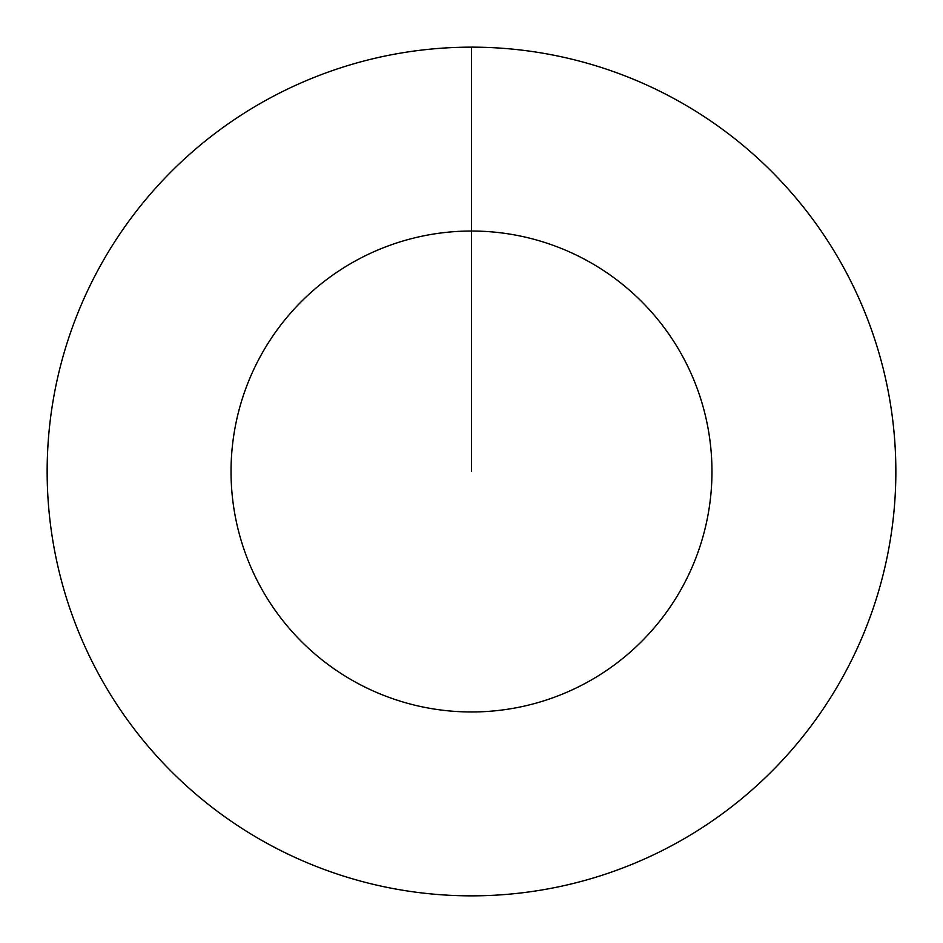 <?xml version="1.0" encoding="UTF-8"?>
<svg xmlns="http://www.w3.org/2000/svg" width="943" height="943" viewBox="0 0 943 943"><rect width="100%" height="100%" fill="white"/><g stroke="black" fill="none" stroke-linecap="round" stroke-linejoin="round"><path stroke-width="1.41" d="M471.5 47.15A424.35 424.35 0 0 1 895.85 471.5A424.35 424.35 0 0 1 471.5 895.85A424.35 424.35 0 0 1 47.15 471.5A424.35 424.35 0 0 1 471.5 47.15L471.5 231.035A240.465 240.465 0 0 1 711.965 471.5A240.465 240.465 0 0 1 471.5 711.965A240.465 240.465 0 0 1 231.035 471.5A240.465 240.465 0 0 1 471.5 231.035L471.5 471.5"/></g></svg>
